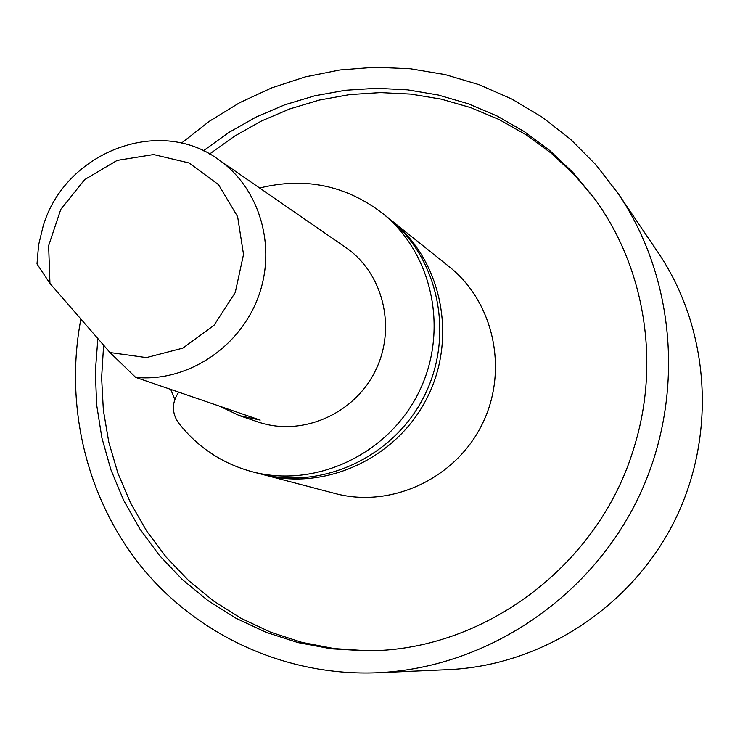 <?xml version="1.0" encoding="UTF-8"?>
<svg xmlns="http://www.w3.org/2000/svg" width="740" height="740" viewBox="0 0 740 740"><rect width="100%" height="100%" fill="white"/><g stroke="black" fill="none" stroke-linecap="round" stroke-linejoin="round"><path stroke-width="1.11" d="M181.42 143.172L209.337 121.277L239.538 102.767L271.654 87.894L305.241 76.904L339.864 69.976L375.06 67.238L410.339 68.774L445.212 74.611L479.159 84.712L511.701 98.984L542.337 117.262L570.596 139.333L596.015 164.9L618.196 193.621L658.082 252.525C710.187 329.43 717.18 435.906 674.085 521.83C630.832 607.679 541.199 665.574 448.394 669.635L377.326 672.762C286.241 676.452 198.228 635.956 142.191 567.793C86.497 499.213 64.278 406.232 80.891 319.032M618.196 193.621C677.664 281.357 685.582 403.726 635.947 502.654C586.154 601.509 483.22 668.155 377.326 672.762M97.856 338.559L95.34 371.748L96.672 404.956L101.861 437.729L110.861 469.623L123.58 500.175L139.86 528.961L159.516 555.546L182.299 579.531L207.903 600.556L235.995 618.261L266.187 632.358L298.054 642.598L331.122 648.786L364.913 650.784C482.554 652.079 598.669 566.128 633.791 448.255C660.977 362.406 644.716 265.9 593.156 196.766L572.732 172.254L549.691 150.46L524.355 131.637L497.086 116.023L468.263 103.776L438.274 95.025L407.518 89.845L376.401 88.273L345.312 90.28L314.63 95.83L284.752 104.812L256.022 117.087L228.799 132.488L203.38 150.812M594.47 198.57L574.166 174.575L551.318 153.263L526.232 134.874L499.287 119.621L470.825 107.67L441.243 99.142L410.922 94.109L380.24 92.602L349.604 94.609L319.365 100.067L289.904 108.891L261.572 120.935L234.71 136.049L209.605 154.022M103.618 345.192L101.621 377.687L103.35 410.164L108.799 442.178L117.928 473.295L130.619 503.089L146.751 531.154L166.13 557.072L188.506 580.475L213.61 601.01L241.111 618.344L270.637 632.191L301.781 642.338L334.101 648.573L367.142 650.765M389.832 219.197L449.226 266.724C494.394 302.521 508.944 371.415 481.721 425.13C454.85 479.011 390.877 508.435 335.211 493.534L261.627 474.21M391.414 220.446C441.66 260.239 457.746 337.394 427.184 397.704C397.001 458.217 325.489 491.332 263.579 474.738M174.797 399.397L170.709 389.397M259.666 188.025L259.768 187.997C304.612 176.897 345.377 185.222 382.053 212.954L388.26 217.921C438.774 257.936 454.943 335.535 424.196 396.205C393.837 457.079 321.918 490.398 259.666 473.711L251.979 471.695C221.945 463.462 197.386 447.099 178.303 422.623C171.643 412.578 171.791 402.421 178.728 392.154M382.053 212.954C433.113 253.395 449.439 331.871 418.331 393.264C387.621 454.841 314.889 488.557 251.979 471.695M218.226 159.387L345.71 247.475C383.496 273.236 396.853 328.532 375.023 371.489C353.572 414.631 301.217 436.896 258.001 421.939L239.316 415.603L260.184 420.098L135.67 377.382L109.992 352.527L146.428 357.587L182.854 348.115L213.99 325.341L235.255 292.522L243.516 254.44L237.623 216.663L218.522 184.667L189.089 162.976L153.606 154.549L117.124 160.404L84.702 179.589L60.791 209.383L48.636 245.661L49.95 283.439L37 263.93L38.61 244.931L43.114 226.311C64.565 152.579 158.656 115.597 218.226 159.387C259.814 187.877 277.213 247.151 257.983 297.73C239.011 348.392 186.304 382.404 135.67 377.382M219.54 406.149L239.316 415.603M109.992 352.527L49.95 283.439"/></g></svg>
